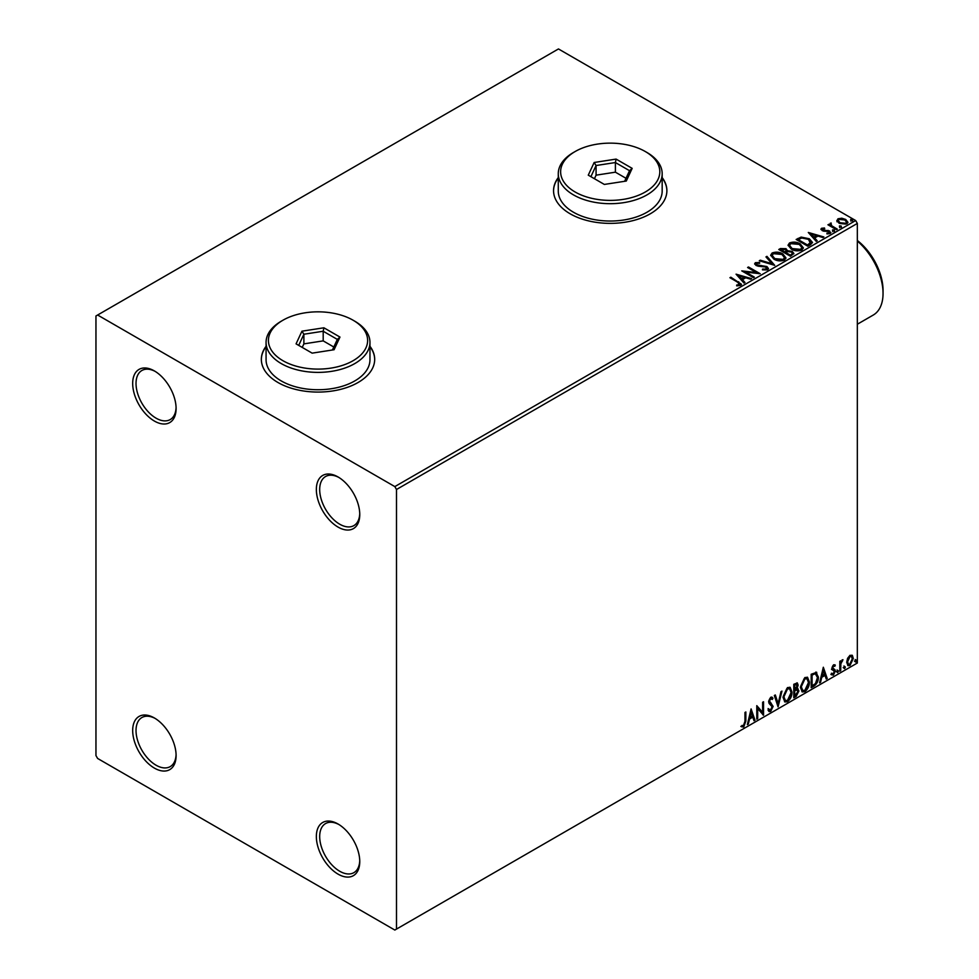 <?xml version="1.0" encoding="UTF-8"?>
<svg xmlns="http://www.w3.org/2000/svg" width="979" height="979" viewBox="0 0 979 979"><rect width="100%" height="100%" fill="white"/><g stroke="black" fill="none" stroke-linecap="round" stroke-linejoin="round"><path stroke-width="1.47" d="M338.061 476.969L338.061 476.969A30.692 17.72 -120 0 0 316.352 489.5A30.692 17.72 -120 0 0 338.061 527.094A30.692 17.72 -120 0 0 359.758 514.562A30.692 17.72 -120 0 0 338.061 476.969M359.746 513.571A28.33 16.362 60 0 1 353.896 525.601A28.33 16.362 60 0 1 339.725 524.206A28.33 16.362 60 0 1 321.21 499.229A28.33 16.362 60 0 1 325.554 476.528A28.33 16.362 60 0 1 338.905 477.471M154.388 370.931L154.388 370.931A30.692 17.72 -120 0 0 132.679 383.462A30.692 17.72 -120 0 0 154.388 421.056A30.692 17.72 -120 0 0 176.098 408.524A30.692 17.72 -120 0 0 154.388 370.931M176.073 407.533A28.33 16.362 60 0 1 170.224 419.563A28.33 16.362 60 0 1 156.065 418.168A28.33 16.362 60 0 1 137.549 393.191A28.33 16.362 60 0 1 141.894 370.49A28.33 16.362 60 0 1 155.245 371.433M154.388 717.974L154.388 717.974A30.692 17.72 -120 0 0 132.679 730.505A30.692 17.72 -120 0 0 154.388 768.099A30.692 17.72 -120 0 0 176.098 755.568A30.692 17.72 -120 0 0 154.388 717.974M176.073 754.576A28.33 16.362 60 0 1 170.224 766.606A28.33 16.362 60 0 1 156.065 765.211A28.33 16.362 60 0 1 137.549 740.234A28.33 16.362 60 0 1 141.894 717.534A28.33 16.362 60 0 1 155.245 718.476M338.061 824.012L338.061 824.012A30.692 17.72 -120 0 0 316.352 836.543A30.692 17.72 -120 0 0 338.061 874.137A30.692 17.72 -120 0 0 359.758 861.606A30.692 17.72 -120 0 0 338.061 824.012M359.746 860.614A28.33 16.362 60 0 1 353.896 872.644A28.33 16.362 60 0 1 339.725 871.249A28.33 16.362 60 0 1 321.21 846.272A28.33 16.362 60 0 1 325.554 823.572A28.33 16.362 60 0 1 338.905 824.526M266.068 346.285A56.672 32.723 0 0 0 261.344 359.354A56.672 32.723 0 0 0 277.95 382.495A56.672 32.723 0 0 0 339.713 389.581A56.672 32.723 0 0 0 374.688 359.354A56.672 32.723 0 0 0 369.964 346.285M266.068 346.664A56.672 32.723 0 0 0 261.344 359.55M558.275 177.578A56.672 32.723 0 0 0 553.551 190.66A56.672 32.723 0 0 0 570.145 213.789A56.672 32.723 0 0 0 631.908 220.887A56.672 32.723 0 0 0 666.895 190.66A56.672 32.723 0 0 0 662.171 177.578M558.275 177.97A56.672 32.723 0 0 0 553.551 190.856M95.954 315.972L95.954 755.568L97.619 758.456L394.831 930.05L396.495 929.083L396.495 489.5L394.831 486.6L97.619 315.018L95.954 315.972M836.959 221.009L837.963 218.794L841.793 218.207L845.709 219.467L847.949 222.306L846.811 223.897L839.113 223.273L836.849 220.41M831.134 223.946L831.697 225.745L837.363 229.184L836.47 229.698L827.928 224.766L830.082 224.974L830.241 223.261L831.208 223.028L830.951 224.889M828.589 225.158L830.082 225.745L830.241 223.261L830.241 224.032L831.208 223.028M821.014 229.551L821.54 228.278L824.489 227.985L824.697 228.707L822.654 228.853L822.935 230.016L829.654 230.958L830.229 233.479L827.218 233.871L826.937 233.124L829.078 232.929L828.797 231.497L823.682 231.154L822.079 230.554L821.54 228.278L820.928 229.147M822.654 228.853L822.935 230.787L823.926 231.117L823.926 230.334M830.89 232.537L830.229 233.479M826.937 233.895L829.078 233.7L828.797 231.497M810.563 244.652L807.846 246.218L796.16 239.476L801.128 237.089L809.339 238.778L812.472 242.413L810.563 244.652M790.457 256.253L778.77 249.51L780.422 248.556L786.015 248.678L787.41 250.746L792.244 251.407L793.871 253.475L790.457 256.253M787.446 250.44L787.41 251.517L792.244 252.178L792.244 251.407M774.732 265.346L759.3 260.757L760.279 260.194L771.978 263.669L765.957 256.914L766.936 256.351L774.732 265.346M754.344 277.106L753.451 277.632L741.764 270.877L756.326 272.541L747.601 267.5L748.507 266.986L760.193 273.728L745.655 272.089L754.344 277.106M736.673 285.831L739.463 285.44L739.463 284.669L737.701 282.209L729.93 277.718L730.823 277.192L741.47 284.277L740.675 285.354L737.114 285.844L736.673 285.06L739.732 284.436M394.831 486.6L855.67 220.544L558.458 48.95L97.619 315.018M736.073 274.169L751.652 278.66L750.673 279.235L745.729 277.767L742.449 279.651L744.995 282.515L744.016 283.078L736.073 274.169M767.622 269.8L762.433 269.837L762.568 269.078L766.349 269.139L766.949 268.27L766.349 269.91L766.006 267.059L758.272 266.202L756.033 265.444L754.65 263.755L755.384 262.666L759.631 262.507L759.643 263.327L756.571 263.363L756.877 264.905L766.924 266.545L768.466 268.576L767.622 269.8M756.571 263.363L756.877 265.676L758.933 266.227L758.933 265.456M773.887 259.141L770.681 255.176L772.125 252.998C775.943 251.64 779.504 251.933 782.821 253.916L785.966 257.905L784.485 260.059C780.704 261.393 777.167 261.087 773.887 259.141M791.265 249.107L788.058 245.142L789.502 242.963C793.32 241.593 796.882 241.899 800.198 243.881L803.355 247.871L801.862 250.024C798.081 251.358 794.544 251.052 791.265 249.107M808.299 232.464L823.877 236.967L822.898 237.53L817.954 236.061L814.675 237.958L817.22 240.81L816.241 241.385L808.299 232.464M832.799 230.873L832.566 229.869L834.292 230.004L834.512 230.995L832.799 230.873L832.566 229.869L832.566 230.64L834.292 230.775L834.292 230.004L834.512 230.995M839.688 226.883L839.468 225.892L841.181 226.027L841.414 227.018L839.688 226.883L839.468 225.892L839.468 226.663L841.181 226.798L841.181 226.027L841.414 227.018M850.922 220.397L850.702 219.406L852.428 219.529L852.648 220.532L850.922 220.397L850.702 219.406L850.702 220.177L852.428 220.299L852.428 219.529L852.648 220.532M847.569 658.329L849.992 655.294L852.415 655.526L853.296 658.524L849.992 665.5L848.034 665.696L846.7 662.33L847.569 658.329M851.95 655.135L853.296 658.524M839.811 671.215L839.811 661.351L840.704 660.837L840.704 662.281L842.956 659.699L840.839 663.921L840.704 670.701L839.811 671.215M833.57 664.778L835.307 665.182L834.781 666.332L833.631 665.953L832.762 667.788L835.307 671.141L833.41 675.082L831.563 674.812L832.077 673.601L833.313 673.931L834.414 671.704L831.869 668.351L833.57 664.778M834.818 664.79L835.307 665.182L834.646 664.79L834.157 665.842M834.781 666.332L832.958 665.573L832.089 667.397L832.762 667.788M832.089 667.397L835.014 669.783L835.307 671.141M832.077 673.601L833.313 673.931M834.194 670.884L832.15 669.709M815.74 672.108L818.383 677.015C818.505 680.833 817.024 683.88 813.904 686.169L811.187 687.735L811.187 674.25L816.743 672.34M796.392 688.237L798.901 691.003L796.135 696.424L793.798 697.77L793.798 684.284L797.347 682.95L798.142 685.116L797.053 688.616L798.044 688.788M778.072 706.862L774.328 695.531L775.307 694.955L778.146 703.558L780.985 691.676L781.964 691.113L778.072 706.862M757.685 718.623L756.791 719.149L756.791 705.651L762.629 712.345L762.629 702.273L763.534 701.759L763.534 715.257L757.685 708.588L757.685 718.623L756.791 718.378M744.958 721.462L744.958 712.479L745.851 711.966L745.851 721.082L743.71 727.042L741.507 726.761L741.96 725.451L743.71 725.659L744.958 721.462M396.495 929.083L857.335 663.028L857.335 223.432L396.495 489.5M751.101 708.931L754.993 720.177L754.014 720.752L752.814 717.117L749.535 719.014L748.323 724.032L747.344 724.595L751.101 708.931M770.657 711.488L769.139 711.598L768.025 710.056L768.76 708.943L770.595 710.142L772.223 706.911L769.09 703.411L768.625 701.613L770.718 697.256L772.039 697.183L772.969 698.247L772.272 699.483L770.706 698.651L769.531 701.037L773.129 706.41L770.657 711.488L768.821 711.341M769.335 709.897L770.595 710.142M772.272 699.483L770.032 698.272L768.858 700.658L769.531 701.037M783.016 697.317L787.446 687.601L790.163 687.356L791.999 692.055C792.06 695.885 790.567 699.116 787.52 701.747L784.864 701.967L783.016 697.317M800.394 687.282L804.836 677.566L807.54 677.321L809.388 682.02C809.449 685.851 807.944 689.069 804.909 691.712L802.242 691.933L800.394 687.282M823.327 667.237L827.218 678.484L826.239 679.047L825.04 675.412L821.76 677.309L820.549 682.326L819.57 682.901L823.327 667.237M836.959 671.912L837.706 670.346L838.452 671.043L837.706 672.597L836.286 671.521M837.706 670.346L838.452 671.043L837.791 670.664L837.045 672.218M843.849 667.935L844.596 666.369L845.354 667.066L844.596 668.62L843.188 667.543M844.596 666.369L845.354 667.066L844.681 666.675L843.935 668.241M855.083 661.437L855.842 659.883L856.588 660.58L855.842 662.134L854.422 661.058M855.842 659.883L856.588 660.58L855.915 660.189L855.169 661.743M855.67 220.544L857.335 223.432M666.895 190.856A56.672 32.723 0 0 0 662.171 177.97M374.688 359.55A56.672 32.723 0 0 0 369.964 346.664M745.178 712.345L745.178 720.691L743.049 726.651L743.71 727.042M743.049 726.651L740.834 726.369M750.942 709.567L754.993 720.177M749.535 719.014L748.862 718.623L752.141 716.726L752.814 717.117M748.862 718.623L747.662 723.64L748.323 724.032M751.174 712.149L750.501 711.757L749.241 717.02L752.423 715.955L751.174 712.149L749.914 717.399M756.791 705.724L762.629 712.345M762.861 702.139L762.861 714.817M757.024 718.243L757.024 708.196L757.685 708.588M768.087 708.563L769.922 709.751M771.685 697.048L772.969 698.247M772.309 697.856L771.77 698.798M771.599 699.092L770.032 698.272L771.599 699.092M768.858 700.658L770.069 702.469M769.408 702.09L771.183 703.179M770.51 702.787L773.129 706.41M772.455 706.018L769.983 711.097M774.842 695.225L778.146 703.558M781.083 691.627L777.705 705.749M789.82 687.197L791.999 692.055M791.338 691.676C791.399 695.494 789.894 698.725 786.859 701.368L787.52 701.747M786.859 701.368L784.546 701.735M789.319 688.69L786.822 688.58L783.249 696.412L785.072 700.303M791.105 692.581L789.649 688.837L787.495 688.959L783.91 696.791L785.391 700.536L787.495 700.377L791.105 692.581M786.822 688.58L787.495 688.959M783.249 696.412L783.91 696.791M796.967 682.816L798.142 685.116M797.481 684.725L796.979 687.16M797.665 688.653L798.901 691.003M798.228 690.623L795.474 696.045L796.135 696.424M795.474 696.045L793.798 696.999M797.004 689.901L794.03 690.464L794.03 695.482L794.703 695.873L797.995 691.517L796.588 689.926L794.703 690.856L794.703 695.873M796.576 685.276L794.96 684.223L794.03 684.762L794.703 689.473L797.249 685.655L795.633 684.602L794.703 685.141L794.703 689.473M796.123 683.991L794.96 684.223L796.123 683.991M794.03 684.762L794.703 685.141M794.03 690.464L794.703 690.856M795.915 689.546L796.71 689.632M807.21 677.162L809.388 682.02M808.715 681.641C808.776 685.459 807.283 688.69 804.236 691.321L804.909 691.712M804.236 691.321L801.923 691.7M806.696 678.655L804.212 678.545L800.626 686.365L802.45 690.268M808.483 682.547L807.026 678.802L804.873 678.924L801.299 686.756L802.78 690.501L804.873 690.342L808.483 682.547M804.212 678.545L804.873 678.924M800.626 686.365L801.299 686.756M816.4 672.194L817.71 676.624C817.844 680.442 816.351 683.501 813.231 685.789L813.904 686.169M813.231 685.789L811.187 686.964M817.71 676.624L818.383 677.015M815.85 673.699L814.589 673.271L811.42 674.727L811.42 685.447L812.08 685.838L815.458 683.55L817.477 677.529L815.262 673.65L812.08 675.106L812.08 685.838M811.42 674.727L812.08 675.106M814.589 673.271L815.531 673.454M823.168 667.874L827.218 678.484M821.76 677.309L821.087 676.93L825.04 675.412M821.087 676.93L819.888 681.947L820.549 682.326M823.4 670.456L822.727 670.064L821.467 675.314L824.648 674.25L823.4 670.456L822.14 675.706M834.12 665.94L832.958 665.573L834.12 665.94M833.215 668.669L834.341 669.391M834.646 670.75L832.75 674.69L833.41 675.082M832.75 674.69L830.89 674.421M831.416 673.222L832.639 673.54M831.489 669.318L833.239 670.419M837.045 669.966L837.791 670.664M840.031 661.217L840.704 662.281M842.099 659.87L842.527 660.996M840.496 662.171L840.839 663.921M840.178 663.529L840.031 670.309L840.704 670.701M843.935 665.989L844.681 666.675M852.623 658.145L849.331 665.12L849.992 665.5M849.331 665.12L847.716 665.451M850.996 656.285L849.331 656.126L846.933 661.437L848.267 664.141M852.391 659.051L851.351 656.419L849.992 656.505L847.594 661.816L848.573 664.398L849.992 664.3L852.391 659.051M849.331 656.126L849.992 656.505M846.933 661.437L847.594 661.816M855.169 659.503L855.915 660.189M730.591 278.097L730.823 277.192M730.823 277.963L741.397 284.644M738.704 285.672L738.704 284.901M736.844 275.038L750.771 279.174M744.529 282.772L742.449 279.651M738.961 275.748L741.629 279.517L744.15 277.29L738.961 275.748L741.629 278.746L744.15 277.29M741.629 279.517L741.629 278.746M743.171 271.685L756.326 273.312L756.326 272.541M748.274 267.891L748.507 266.986M748.507 267.757L758.811 273.704M753.683 277.498L745.655 272.86L745.655 272.089M762.568 269.874L762.568 269.078M762.568 269.849L766.349 269.91L766.006 267.83M754.723 264.146L755.384 262.666M755.384 263.437L759.631 263.278L759.631 262.507M756.571 264.134L756.877 265.676L756.571 264.134M758.933 266.227L761.209 266.264L761.209 265.493M761.209 266.264L766.924 267.316L766.924 266.545M766.924 267.316L768.405 268.944M760.181 261.014L760.279 260.194M760.279 260.965L771.978 264.44L771.978 263.669M766.41 257.416L766.936 256.351M766.936 257.122L774.108 265.162M770.706 255.58L772.125 252.998M772.125 253.769C775.943 252.411 779.504 252.717 782.821 254.687L782.821 253.916M782.821 254.687L785.941 258.272M772.247 255.849L774.781 259.398L783.249 260.157L784.436 257.954M781.915 254.442L773.361 253.671L772.211 255.433L774.781 258.627L783.249 259.386L784.473 257.55L781.915 254.442M783.249 260.157L783.249 259.386M774.781 259.398L774.781 258.627M779.443 249.902L786.015 249.449L786.015 248.678M786.015 249.449L787.41 251.517M792.244 252.178L793.81 253.842M791.191 255.225L792.354 253.218L791.338 251.921L787.838 251.53L785.819 252.533L785.819 253.304L790.163 255.825L792.256 253.585M785.072 252.349L786.149 250.453L785.134 249.204L780.875 249.682L784.62 252.619L786.039 250.82M784.62 252.619L785.072 251.579M780.875 249.682L784.62 251.848M790.163 255.825L791.191 254.454M785.819 252.533L790.163 255.042M788.095 245.533L789.502 242.963M789.502 243.734C793.32 242.364 796.882 242.67 800.198 244.652L800.198 243.881M800.198 244.652L803.318 248.238M789.625 245.815L792.158 249.364L800.638 250.122L801.813 247.907M799.292 244.407L790.751 243.636L789.588 245.399L792.158 248.58L800.638 249.351L801.862 247.516L799.292 244.407M800.638 250.122L800.638 249.351M792.158 249.364L792.158 248.58M796.82 239.855L801.128 237.86L801.128 237.089M801.128 237.86L809.339 239.549L809.339 238.778M809.339 239.549L812.423 242.792M810.624 243.661L808.434 239.304L801.764 238.007L798.252 239.647L798.252 240.418L807.54 245.778L810.624 243.661L810.82 242.474M798.252 239.647L807.54 245.007L810.869 242.082L810.869 242.853M807.54 245.778L807.54 245.007M809.07 233.345L822.996 237.481M816.755 241.079L814.675 237.958M811.187 234.054L813.855 237.811L816.364 235.596L811.187 234.054L813.855 237.04L816.364 235.596M813.855 237.811L813.855 237.04M821.54 229.049L823.082 228.707M824.489 228.682L824.489 227.985M822.654 229.624L822.935 230.787L822.654 229.624M823.926 231.117L828.038 231.142L828.038 230.359M828.038 231.142L829.654 231.729L829.654 230.958M829.654 231.729L830.816 232.892M829.078 233.7L828.797 232.268L829.078 233.7M832.799 231.644L832.566 230.64M834.292 230.775L834.512 231.766M828.821 225.023L828.821 224.252M831.134 224.717L831.697 225.745M831.697 226.516L836.702 229.563M839.688 227.654L839.468 226.663M841.181 226.798L841.414 227.789M836.959 221.78L837.963 218.794M837.963 219.565L841.793 218.978L841.793 218.207M841.793 218.978L845.709 220.238L845.709 219.467M845.709 220.238L847.9 222.674M838.318 220.936L840.019 223.518L845.758 224.069L846.492 222.49M844.816 219.981L839.015 219.406L838.257 220.544L840.019 222.747L845.758 223.298L846.554 222.111L844.816 219.981M845.758 224.069L845.758 223.298M840.019 223.518L840.019 222.747M850.922 221.168L850.702 220.177M852.428 220.299L852.648 221.303M857.335 240.491A43.443 25.087 60 0 1 883.046 290.335L883.046 293.419A47.225 27.265 -120 0 0 857.335 241.054M857.335 324.245L873.268 315.042A47.225 27.265 -120 0 0 883.046 293.419M282.955 360.713A49.586 28.624 0 0 0 353.089 360.713A49.586 28.624 0 0 0 353.089 320.219L354.753 321.185A51.948 29.994 180 0 1 369.964 342.393A51.948 29.994 180 0 1 337.902 370.099A51.948 29.994 180 0 1 281.291 363.601A51.948 29.994 180 0 1 266.068 342.393A51.948 29.994 180 0 1 281.291 321.185L282.955 320.219A49.586 28.624 0 0 0 282.955 360.713M266.068 342.393L266.068 359.746A51.948 29.994 0 0 0 281.291 380.953A51.948 29.994 0 0 0 337.902 387.451A51.948 29.994 0 0 0 369.964 359.746L369.964 342.393M323.902 327.794L339.97 337.07L334.084 349.736L312.142 353.138L296.074 343.862L301.948 331.183L323.902 327.794L323.192 331.245L303.882 334.231L298.705 345.379M354.753 321.185L353.089 320.219A49.586 28.624 0 0 0 282.955 320.219M333.802 347.007L323.192 340.876L303.882 343.874L303.882 334.231L301.948 331.183M303.882 343.874L302.23 347.41M323.192 340.876L323.192 331.245L337.339 339.407L332.419 349.992M339.97 337.07L337.339 339.407M575.15 192.006A49.586 28.624 0 0 0 645.283 192.006A49.586 28.624 0 0 0 645.283 151.525L646.948 152.479A51.948 29.994 180 0 1 646.96 152.479A51.948 29.994 180 0 1 662.171 173.687A51.948 29.994 180 0 1 630.097 201.405A51.948 29.994 180 0 1 573.486 194.894A51.948 29.994 180 0 1 558.275 173.687A51.948 29.994 180 0 1 573.486 152.479L575.15 151.525A49.586 28.624 0 0 0 575.15 192.006M558.275 173.687L558.275 191.04A51.948 29.994 0 0 0 573.486 212.247A51.948 29.994 0 0 0 630.097 218.758A51.948 29.994 0 0 0 662.171 191.04L662.171 173.687M616.097 159.087L632.165 168.364L626.291 181.042L604.337 184.431L588.269 175.155L594.155 162.49L616.097 159.087L615.399 162.538L596.076 165.524L590.9 176.673M646.96 152.479L645.283 151.525A49.586 28.624 0 0 0 575.15 151.525M626.009 178.3L615.399 172.182L596.076 175.168L596.076 165.524L594.155 162.49M596.076 175.168L594.437 178.716M615.399 172.182L615.399 162.538L629.534 170.701L624.614 181.299M632.165 168.364L629.534 170.701M745.178 720.691L745.851 721.082M794.483 690.207L795.156 690.587M812.007 674.384L812.668 674.764M840.031 666.993L840.704 667.384M738.717 282.527L738.717 281.756M780.422 249.327L780.422 248.556M797.922 239.219L797.922 238.448M808.507 245.227L808.507 244.456M825.701 231.105L825.701 230.334M834.5 228.291L834.5 227.52M771.513 698.59L770.852 698.211M789.649 688.837L788.976 688.445M785.391 700.536L784.73 700.156M807.026 678.802L806.353 678.41M802.78 690.501L802.107 690.122M834.365 665.965L833.704 665.573M833.264 668.816L832.603 668.424M832.468 673.956L831.807 673.564M833.961 670.688L833.288 670.297M851.351 656.419L850.678 656.028M848.573 664.398L847.9 664.007M756.143 263.975L756.143 264.746M784.473 257.55L784.473 258.321M772.211 255.433L772.211 256.204M786.149 250.453L786.149 251.224M792.354 253.218L792.354 253.989M801.862 247.516L801.862 248.287M789.588 245.399L789.588 246.17M822.36 229.27L822.36 230.041M829.458 232.378L829.458 233.149M846.554 222.111L846.554 222.882M838.257 220.544L838.257 221.315"/></g></svg>
